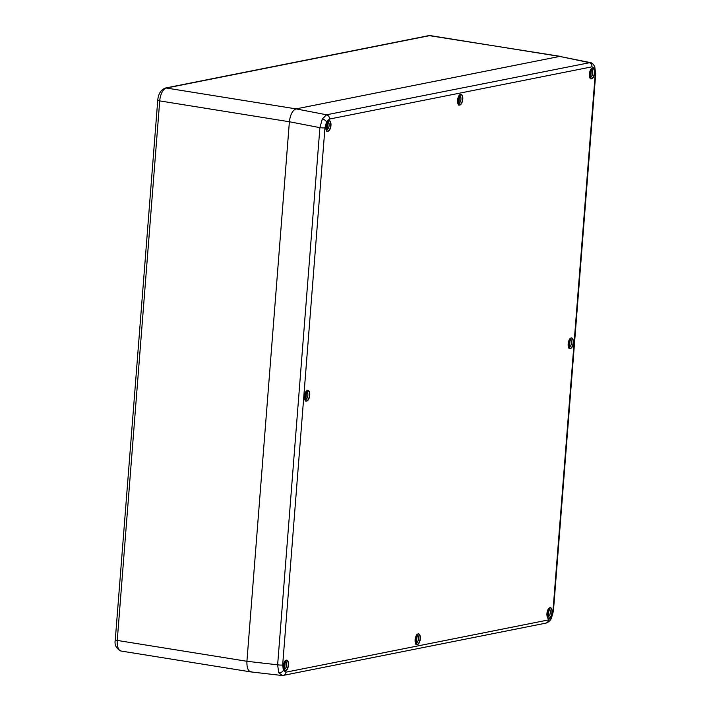 <?xml version="1.0" encoding="UTF-8"?>
<svg xmlns="http://www.w3.org/2000/svg" width="711" height="711" viewBox="0 0 711 711"><rect width="100%" height="100%" fill="white"/><g stroke="black" fill="none" stroke-linecap="round" stroke-linejoin="round"><path stroke-width="1.07" d="M322.287 119.039A3.813 1.937 27.3 0 1 326.536 121.936L324.954 127.802A3.813 0.578 -175.5 0 1 319.906 127.651L289.386 121.75A11.9 5.564 99.1 0 0 289.386 121.759L246.921 661.283A11.9 5.564 99.1 0 0 246.921 661.292L277.637 664.821L319.906 127.651L322.287 119.039L326.562 114.791L590.246 62.577M551.434 618.268C550.207 620.721 548.35 622.338 545.861 623.138L545.861 623.138A3.813 3.315 -101.3 0 0 548.439 619.939L551.38 617.05A3.813 1.937 -152.7 0 1 551.434 618.268L553.434 610.953L595.711 73.784L594.68 66.505A3.813 2.755 155.6 0 1 594.538 68.612L591.97 66.825A3.813 3.315 -101.3 0 0 589.055 62.559L559.69 56.427A11.9 5.564 99.1 0 0 559.681 56.427L296.043 108.89A11.9 5.564 99.1 0 0 296.034 108.89L326.562 114.791A3.813 3.315 -101.3 0 1 329.477 119.057L326.536 121.936M569.227 347.395L568.747 347.341M569.351 339.698L568.756 347.288A4.293 2.009 99.1 0 1 568.622 347.261M569.493 347.146L570.142 338.809A4.293 2.009 99.1 0 1 571.52 342.64A4.293 2.009 99.1 0 1 569.493 347.146M326.811 130.086L326.331 130.042M326.936 122.399L326.34 129.989A4.293 2.009 99.1 0 1 326.207 129.953M327.069 129.846L327.727 121.51A4.293 2.009 99.1 0 1 329.104 125.34A4.293 2.009 99.1 0 1 327.069 129.846M548.003 617.157L547.514 617.104M548.119 609.46L547.523 617.05A4.293 2.009 99.1 0 1 547.39 617.024M548.261 616.908L548.91 608.572A4.293 2.009 99.1 0 1 550.287 612.402A4.293 2.009 99.1 0 1 548.261 616.908M458.639 103.859L458.151 103.815M458.764 96.163L458.16 103.762A4.293 2.009 99.1 0 1 458.035 103.726M458.897 103.61L459.555 95.283A4.293 2.009 99.1 0 1 460.924 99.105A4.293 2.009 99.1 0 1 458.897 103.61M281.68 675.45L283.36 675.37A3.813 3.315 -101.3 0 1 282.436 675.406L278.712 672.784L277.637 664.821A3.813 0.578 -175.5 0 0 282.676 664.972L283.369 670.384L285.946 672.171L548.439 619.939M595.711 73.784A3.813 0.578 -175.5 0 1 595.24 74.024L594.538 68.612M594.68 66.505C593.196 63.954 591.694 62.639 590.166 62.559L559.69 56.427L296.034 108.89C292.523 110.321 290.301 114.604 289.386 121.75L246.921 661.292C246.726 668.287 248.335 671.815 251.73 671.868M281.609 675.441L250.876 671.913M553.434 610.953A3.813 0.578 -175.5 0 1 552.962 611.193L595.24 74.024M545.861 623.138L283.36 675.37A3.813 3.315 -101.3 0 0 285.946 672.171M590.459 77.632L589.979 77.579M590.583 69.936L589.988 77.526A4.293 2.009 99.1 0 1 589.854 77.499M590.717 77.383L591.374 69.047A4.293 2.009 99.1 0 1 592.752 72.877A4.293 2.009 99.1 0 1 590.717 77.383M416.175 643.384L415.695 643.339M416.299 635.687L415.704 643.286A4.293 2.009 99.1 0 1 415.571 643.251M416.433 643.135L417.09 634.807A4.293 2.009 99.1 0 1 418.468 638.629A4.293 2.009 99.1 0 1 416.433 643.135M284.613 669.371L285.271 661.034A4.293 2.009 99.1 0 1 286.64 664.865A4.293 2.009 99.1 0 1 284.613 669.371L284.613 669.371M284.471 661.923L283.876 669.513A4.293 2.009 99.1 0 1 283.742 669.478M284.356 669.611L283.867 669.566M305.588 399.849L305.099 399.804M305.703 392.161L305.108 399.751A4.293 2.009 99.1 0 1 304.975 399.715M305.846 399.609L306.494 391.272A4.293 2.009 99.1 0 1 307.872 395.103A4.293 2.009 99.1 0 1 305.846 399.609M289.386 121.759L159.717 100.9L117.253 640.424L246.921 661.283M559.681 56.427L430.013 35.568L166.365 88.031L296.043 108.89M430.982 35.55A11.9 5.564 99.1 0 0 430.013 35.568A3.813 3.315 78.7 0 0 428.973 35.594L560.57 56.391M165.334 88.048A3.813 3.315 -101.3 0 1 166.365 88.031A11.9 5.564 99.1 0 0 159.717 100.9A3.813 0.578 -175.5 0 1 157.753 100.242C158.295 93.923 160.819 89.853 165.334 88.048L428.973 35.594M157.753 100.242L115.289 639.767A3.813 0.578 -175.5 0 0 117.253 640.424A11.9 5.564 99.1 0 0 121.092 651.036L250.761 671.895M570.204 338.569A4.577 2.142 -80.9 0 1 571.057 339.582M327.789 121.27A4.577 2.142 -80.9 0 1 328.642 122.283M548.972 608.332A4.577 2.142 -80.9 0 1 549.825 609.345M459.617 95.043A4.577 2.142 -80.9 0 1 460.461 96.047M549.132 618.366A5.421 2.533 -80.9 0 1 546.937 613.549A5.421 2.533 -80.9 0 1 549.967 607.692A5.421 2.533 -80.9 0 1 552.163 612.509A5.421 2.533 -80.9 0 1 549.132 618.366M549.799 607.852A5.226 2.444 99.1 0 0 548.821 608.412M547.408 617.175A5.226 2.444 99.1 0 0 548.501 618.152A5.226 2.444 99.1 0 0 548.981 618.152A5.226 2.444 99.1 0 0 551.869 612.882A5.226 2.444 99.1 0 0 550.163 607.834A5.226 2.444 99.1 0 0 549.879 607.834M417.304 644.601A5.421 2.533 -80.9 0 1 415.117 639.776A5.421 2.533 -80.9 0 1 418.148 633.919A5.421 2.533 -80.9 0 1 420.334 638.736A5.421 2.533 -80.9 0 1 417.304 644.601M417.97 634.079A5.226 2.444 99.1 0 0 416.993 634.647M415.588 643.411A5.226 2.444 99.1 0 0 416.682 644.388A5.226 2.444 99.1 0 0 417.161 644.388A5.226 2.444 99.1 0 0 420.05 639.118A5.226 2.444 99.1 0 0 418.344 634.061A5.226 2.444 99.1 0 0 418.05 634.07M285.484 670.828A5.421 2.533 -80.9 0 1 283.289 666.011A5.421 2.533 -80.9 0 1 286.32 660.146A5.421 2.533 -80.9 0 1 288.515 664.972A5.421 2.533 -80.9 0 1 285.484 670.828M286.151 660.306A5.226 2.444 99.1 0 0 285.173 660.875M283.76 669.638A5.226 2.444 99.1 0 0 284.862 670.615A5.226 2.444 99.1 0 0 285.342 670.615A5.226 2.444 99.1 0 0 288.222 665.345A5.226 2.444 99.1 0 0 286.515 660.297A5.226 2.444 99.1 0 0 286.231 660.297M306.717 401.066A5.421 2.533 -80.9 0 1 304.521 396.249A5.421 2.533 -80.9 0 1 307.552 390.383A5.421 2.533 -80.9 0 1 309.747 395.209A5.421 2.533 -80.9 0 1 306.717 401.066M307.383 390.552A5.226 2.444 99.1 0 0 306.405 391.112M304.992 399.875A5.226 2.444 99.1 0 0 306.085 400.853A5.226 2.444 99.1 0 0 306.565 400.853A5.226 2.444 99.1 0 0 309.454 395.583A5.226 2.444 99.1 0 0 307.747 390.535A5.226 2.444 99.1 0 0 307.454 390.535M327.94 131.304A5.421 2.533 -80.9 0 1 325.754 126.487A5.421 2.533 -80.9 0 1 328.784 120.621A5.421 2.533 -80.9 0 1 330.971 125.447A5.421 2.533 -80.9 0 1 327.94 131.304M328.606 120.79A5.226 2.444 99.1 0 0 327.638 121.35M326.225 130.113A5.226 2.444 99.1 0 0 327.318 131.091A5.226 2.444 99.1 0 0 327.798 131.091A5.226 2.444 99.1 0 0 330.686 125.82A5.226 2.444 99.1 0 0 328.98 120.772A5.226 2.444 99.1 0 0 328.686 120.772M459.768 105.077A5.421 2.533 -80.9 0 1 457.582 100.251A5.421 2.533 -80.9 0 1 460.604 94.394A5.421 2.533 -80.9 0 1 462.799 99.211A5.421 2.533 -80.9 0 1 459.768 105.077M460.435 94.554A5.226 2.444 99.1 0 0 459.457 95.123M458.044 103.886A5.226 2.444 99.1 0 0 459.146 104.864A5.226 2.444 99.1 0 0 459.626 104.864A5.226 2.444 99.1 0 0 462.505 99.593A5.226 2.444 99.1 0 0 460.799 94.536A5.226 2.444 99.1 0 0 460.515 94.545M591.588 78.841A5.421 2.533 -80.9 0 1 589.401 74.024A5.421 2.533 -80.9 0 1 592.432 68.167A5.421 2.533 -80.9 0 1 594.618 72.984A5.421 2.533 -80.9 0 1 591.588 78.841M592.254 68.327A5.226 2.444 99.1 0 0 591.276 68.896M589.872 77.65A5.226 2.444 99.1 0 0 590.965 78.628A5.226 2.444 99.1 0 0 591.445 78.628A5.226 2.444 99.1 0 0 594.334 73.357A5.226 2.444 99.1 0 0 592.627 68.309A5.226 2.444 99.1 0 0 592.334 68.309M570.355 348.603A5.421 2.533 -80.9 0 1 568.169 343.786A5.421 2.533 -80.9 0 1 571.2 337.929A5.421 2.533 -80.9 0 1 573.386 342.746A5.421 2.533 -80.9 0 1 570.355 348.603M571.031 338.089A5.226 2.444 99.1 0 0 570.053 338.649M568.64 347.412A5.226 2.444 99.1 0 0 569.733 348.39A5.226 2.444 99.1 0 0 570.213 348.39A5.226 2.444 99.1 0 0 573.102 343.12A5.226 2.444 99.1 0 0 571.395 338.072A5.226 2.444 99.1 0 0 571.102 338.072M278.712 672.784A3.813 2.755 -24.4 0 0 283.369 670.384M324.954 127.802L282.676 664.972M551.38 617.05L552.962 611.193M591.97 66.825L329.477 119.057M591.436 68.807A4.577 2.142 -80.9 0 1 592.29 69.82M417.153 634.567A4.577 2.142 -80.9 0 1 418.006 635.572M285.333 660.795A4.577 2.142 -80.9 0 1 286.178 661.808M306.557 391.032A4.577 2.142 -80.9 0 1 307.41 392.045M115.289 639.767C114.275 644.904 116.213 648.663 121.092 651.036M569.351 347.368C572.035 344.773 572.248 341.813 570 338.507M326.936 130.069C329.62 127.465 329.833 124.514 327.584 121.199M548.119 617.13C550.803 614.526 551.025 611.576 548.768 608.26M458.764 103.833C461.448 101.238 461.661 98.278 459.404 94.972M548.501 618.152C546.812 620.276 546.128 608.287 549.843 607.852L550.163 607.834M416.682 644.388C414.984 646.512 414.3 634.523 418.015 634.079L418.344 634.061M284.862 670.615C283.165 672.739 282.48 660.75 286.195 660.306L286.515 660.297M306.085 400.853C304.397 402.977 303.713 390.988 307.428 390.543L307.747 390.535M327.318 131.091C325.629 133.215 324.936 121.226 328.66 120.781L328.98 120.772M459.146 104.864C457.449 106.988 456.764 94.998 460.479 94.554L460.799 94.536M590.965 78.628C589.268 80.752 588.584 68.763 592.299 68.327L592.627 68.309M569.733 348.39C568.045 350.514 567.351 338.525 571.075 338.089L571.395 338.072M590.583 77.606C593.267 75.011 593.481 72.051 591.232 68.745M416.299 643.357C418.983 640.762 419.197 637.803 416.948 634.496M284.48 669.593C287.164 666.989 287.377 664.038 285.12 660.723M305.703 399.831C308.387 397.227 308.61 394.276 306.352 390.961"/></g></svg>
